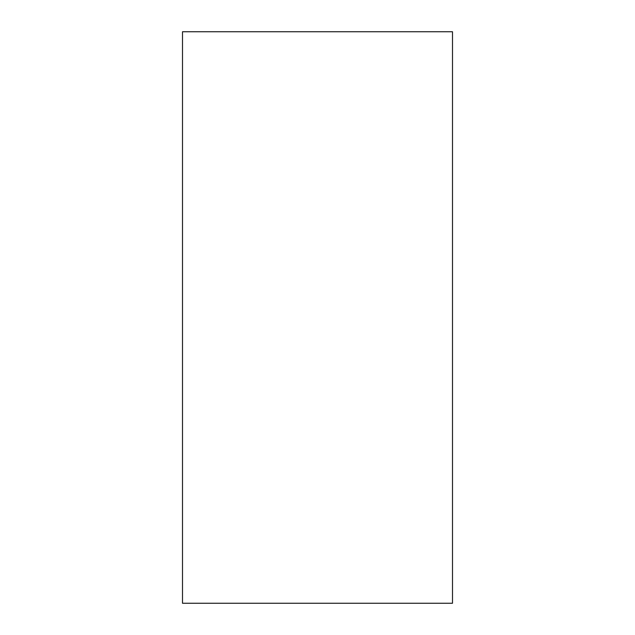<?xml version="1.0" encoding="UTF-8"?>
<svg xmlns="http://www.w3.org/2000/svg" width="635" height="635" viewBox="0 0 635 635"><rect width="100%" height="100%" fill="white"/><g stroke="black" fill="none" stroke-linecap="round" stroke-linejoin="round"><path stroke-width="0.95" d="M452.501 31.75L182.499 31.75L182.499 603.25L452.501 603.25L452.501 31.75"/></g></svg>
